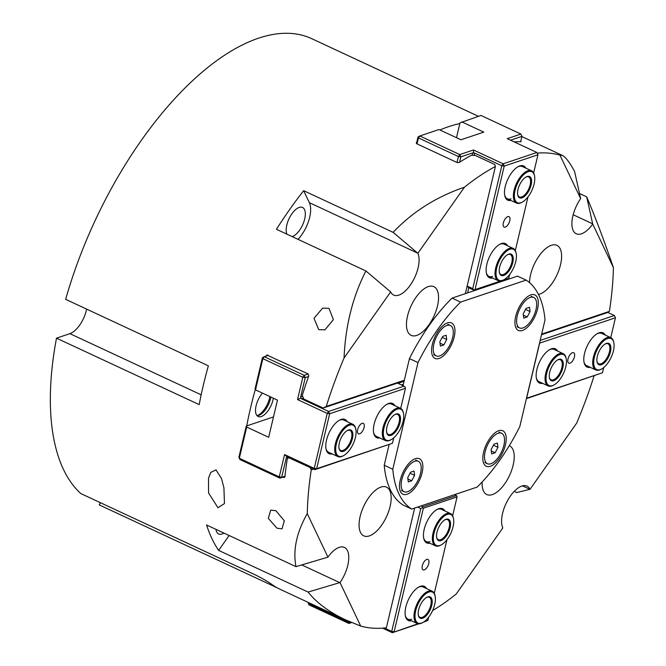 <?xml version="1.0" encoding="UTF-8"?>
<svg xmlns="http://www.w3.org/2000/svg" width="666" height="666" viewBox="0 0 666 666"><rect width="100%" height="100%" fill="white"/><g stroke="black" fill="none" stroke-linecap="round" stroke-linejoin="round"><path stroke-width="1" d="M284.865 477.014L283.674 477.414L284.39 477.48M283.017 477.106L283.674 477.414L284.94 476.714A256.268 119.522 115 0 1 287.312 458.649L289.102 457.675M246.72 425.907A256.268 119.522 -65 0 1 250.666 407.467A256.268 119.522 -65 0 1 255.311 389.444M265.876 356.16A256.268 119.522 -65 0 1 265.984 355.877L267.948 355.219M273.343 398.185A15.127 7.051 -65 0 1 272.985 399.966A15.127 7.051 -65 0 1 258.167 416.508A15.127 7.051 -65 0 1 255.852 406.901A15.127 7.051 -65 0 1 262.437 393.098M344.056 358C345.446 325.691 352.73 296.678 365.9 270.962L276.448 229.295A256.268 119.522 -65 0 1 303.663 190.684L393.115 232.351C412.495 211.888 436.272 196.836 464.452 187.196L417.857 253.296A24.917 11.622 -65 0 1 412.587 281.535A24.917 11.622 -65 0 1 393.689 295.08A24.917 11.622 -65 0 1 390.651 291.899L344.056 358A256.268 119.522 115 0 0 326.265 406.435L323.16 408.033L303.754 398.992L302.289 395.271A256.268 119.522 115 0 1 308.791 375.824L308.133 373.934L266.808 355.011M267.607 355.053L265.984 355.877M521.053 141.741L520.637 141.234L521.053 141.741A256.268 119.522 115 0 0 514.152 141.883M416.758 142.316A256.268 119.522 -65 0 0 416.325 142.591L416.6 143.681L457.126 162.554L459.132 162.529A256.268 119.522 115 0 1 471.436 155.303L475.391 155.494L494.796 164.535L495.412 166.467A256.268 119.522 115 0 0 464.452 187.196M439.901 129.97A256.268 119.522 -65 0 1 459.823 123.576M273.56 585.622L273.36 586.022L277.406 587.945M345.929 620.013C329.395 612.279 316.783 602.963 308.075 592.066L218.631 550.399A256.268 119.522 -65 0 1 206.552 524.983L295.995 566.649C292.782 550.258 296.536 532.584 307.267 513.628L327.947 557.142A24.917 11.622 -65 0 1 344.405 547.41A24.917 11.622 -65 0 1 340.026 582.559L360.706 626.073L345.929 620.013L278.696 588.636A256.268 119.522 115 0 1 271.595 584.265C267.657 581.443 262.088 578.238 254.887 574.658L80.794 493.556A256.268 119.522 -65 0 1 56.493 338.161L69.888 333.658A21.354 9.957 115 0 0 86.638 309.116M273.36 586.022L99.267 504.928L100.383 502.68M432.584 610.589A256.268 119.522 115 0 0 456.218 594.005L502.813 527.905A24.917 11.622 -65 0 1 508.083 499.658A24.917 11.622 -65 0 1 526.989 486.113A24.917 11.622 -65 0 1 530.028 489.302L576.614 423.201A256.268 119.522 115 0 0 594.039 375.932M530.028 489.302L516.766 492.532L514.227 491.35M360.706 626.073A256.268 119.522 115 0 0 386.363 627.788L414.66 508.058M310.023 467.424L311.28 469.813A256.268 119.522 115 0 0 307.267 513.628M478.404 116.309L311.688 38.653A256.268 119.522 -65 0 0 65.668 299.35L208.366 365.825A256.268 119.522 115 0 0 203.288 385.398A256.268 119.522 115 0 0 199.192 404.628L56.493 338.161M579.503 193.506L586.663 196.836C594.655 215.459 603.562 239.036 613.403 267.565L592.723 224.051A24.917 11.622 -65 0 1 576.273 233.783A24.917 11.622 -65 0 1 580.644 198.643L559.964 155.128A256.268 119.522 115 0 0 537.212 153.122M559.964 155.128L562.345 155.411C565.476 156.901 569.555 162.238 574.583 171.42L580.644 198.643M541.516 334.723L606.701 312.837L609.39 311.38A256.268 119.522 115 0 0 613.403 267.565M217.982 507.742L208.55 492.948L208.516 478.163L210.789 472.394L215.967 469.888L221.487 478.479L223.909 487.762L224.467 503.563L217.982 507.742M562.345 155.411L521.903 136.597M318.706 329.628L314.002 318.298L322.635 308.117L328.979 308.316L333.391 319.63L324.925 329.87L318.706 329.628M276.998 528.205L268.298 518.348L270.729 510.123L275.899 510.714L284.324 520.804L282.034 528.846L276.998 528.205M437.495 305.977A26.873 12.529 -65 0 1 411.163 335.373A26.873 12.529 -65 0 1 407.525 316.042A26.873 12.529 -65 0 1 433.857 286.646A26.873 12.529 -65 0 1 437.495 305.977M509.257 445.721A26.873 12.529 -65 0 1 509.507 445.829A26.873 12.529 -65 0 1 513.145 465.159A26.873 12.529 -65 0 1 486.813 494.547A26.873 12.529 -65 0 1 482.159 481.968M390.101 506.468A26.873 12.529 -65 0 1 363.769 535.855A26.873 12.529 -65 0 1 360.131 516.533A26.873 12.529 -65 0 1 386.463 487.137A26.873 12.529 -65 0 1 390.101 506.468M529.503 282.634A26.873 12.529 -65 0 1 530.569 274.733A26.873 12.529 -65 0 1 556.901 245.338A26.873 12.529 -65 0 1 560.539 264.668A26.873 12.529 -65 0 1 538.469 294.464M609.39 311.38L541.658 334.124M504.245 280.594L504.395 279.961M311.28 469.813L313.536 469.064M404.32 380.228L326.265 406.435M323.16 408.033L404.179 380.827M495.412 166.467L465.351 293.648M257.034 415.659A15.127 7.051 115 0 0 257.9 415.601A15.127 7.051 115 0 0 270.479 398.801A15.127 7.051 115 0 0 270.829 397.011M257.059 415.659A16.192 7.551 115 0 0 269.588 397.91A16.192 7.551 115 0 0 269.872 396.561M295.995 566.649L327.947 557.142M308.075 592.066L340.026 582.559M229.129 535.506L218.631 550.399M393.115 232.351L417.665 253.122L309.365 202.672L303.663 190.684M365.9 270.962L390.651 291.899M586.663 196.836L592.673 223.834L573.176 214.752M297.993 239.327A24.917 11.622 115 0 0 309.365 202.672M292.124 236.596A16.017 7.468 115 0 0 304.687 218.981A16.017 7.468 115 0 0 302.522 207.459A16.017 7.468 115 0 0 290.443 216.034A16.017 7.468 115 0 0 286.904 234.166M215.975 529.378A16.017 7.468 115 0 0 218.664 533.999A16.017 7.468 115 0 0 223.934 533.083M454.187 337.004A19.572 9.133 -65 0 1 442.474 356.585A19.572 9.133 -65 0 1 431.884 353.721A19.572 9.133 -65 0 1 432.359 344.339A19.572 9.133 -65 0 1 445.937 323.559A19.572 9.133 -65 0 1 454.187 337.004M505.436 444.838A19.572 9.133 -65 0 1 493.722 464.418A19.572 9.133 -65 0 1 483.133 461.546A19.572 9.133 -65 0 1 483.608 452.164A19.572 9.133 -65 0 1 497.186 431.393A19.572 9.133 -65 0 1 505.436 444.838M422.086 472.827A19.572 9.133 -65 0 1 410.373 492.399A19.572 9.133 -65 0 1 399.783 489.535A19.572 9.133 -65 0 1 400.258 480.153A19.572 9.133 -65 0 1 413.827 459.373A19.572 9.133 -65 0 1 422.086 472.827M537.545 309.024A19.572 9.133 -65 0 1 525.824 328.604A19.572 9.133 -65 0 1 515.243 325.732A19.572 9.133 -65 0 1 515.709 316.35A19.572 9.133 -65 0 1 529.287 295.579A19.572 9.133 -65 0 1 537.545 309.024M477.164 487.079A128.13 59.757 115 0 0 519.796 426.598L545.013 319.938A128.13 59.757 115 0 0 526.09 280.12L460.631 302.098A128.13 59.757 115 0 0 417.998 362.579L392.782 469.239A128.13 59.757 115 0 0 411.705 509.057L477.164 487.079M389.069 444.755L384.224 465.251A128.13 59.757 115 0 0 403.146 505.069L411.705 509.057M384.224 465.251L392.782 469.239M526.09 280.12L517.532 276.132L452.064 298.11A128.13 59.757 115 0 0 409.44 358.591L403.03 385.681M409.44 358.591L417.998 362.579M452.064 298.11L460.631 302.098M262.437 357.667L255.053 388.869L255.494 389.868L262.87 358.666L262.437 357.667L264.244 356.71L262.87 358.666L302.822 377.272L304.195 375.324L305.244 377.605L302.822 377.272L297.552 399.583L301.007 398.002L301.49 398.834L303.438 398.185M284.557 454.562L287.071 456.968L314.843 469.672L314.235 468.389L284.557 454.562L279.279 476.873L239.327 458.258L246.703 427.056L246.27 426.057L238.886 457.259L239.935 459.54L279.887 478.155L279.279 476.873L281.701 477.206L286.288 457.8L288.078 457.201M246.27 426.057L273.493 416.916M364.077 427.489A5.769 2.689 -65 0 1 358.425 433.799A5.769 2.689 -65 0 1 357.642 429.653A5.769 2.689 -65 0 1 363.295 423.343A5.769 2.689 -65 0 1 364.077 427.489M287.071 456.968L286.288 457.8M285.006 476.09L279.887 478.155L284.965 476.448M302.705 396.32L300.657 397.011L301.007 398.002M404.062 381.327L398.027 383.35L404.021 386.147L328.604 411.463L301.49 398.834M404.021 386.147L405.444 387.504L405.461 388.295L400.707 408.425M401.315 384.881L403.388 384.182M297.552 399.583L327.231 413.411L314.235 468.389L316.658 468.714L314.843 469.672L392.465 443.265L316.658 468.714L329.653 413.744L327.231 413.411L328.604 411.463L329.653 413.744L405.461 388.295M300.657 397.011L305.244 377.605L308.549 376.498M308.216 373.976L304.195 375.324L264.244 356.71L268.265 355.361M255.494 389.868L277.464 400.108L268.673 437.296L246.703 427.056M393.748 437.837L392.465 443.265M394.838 405.677A18.864 8.8 115 0 0 387.237 404.087A18.864 8.8 115 0 0 374.159 424.109A18.864 8.8 115 0 0 373.701 433.15A18.864 8.8 115 0 0 379.803 437.937M347.202 421.67A18.864 8.8 115 0 0 339.61 420.08A18.864 8.8 115 0 0 326.523 440.101A18.864 8.8 115 0 0 326.074 449.142A18.864 8.8 115 0 0 332.176 453.929M403.463 413.311A17.083 7.967 115 0 0 396.445 409.473A17.083 7.967 115 0 0 383.741 429.087A17.083 7.967 115 0 0 390.601 439.926A17.083 7.967 115 0 0 391.2 439.627A17.083 7.967 115 0 0 403.463 413.311L403.305 412.57A17.799 8.3 115 0 0 400.466 408.3A17.799 8.3 115 0 0 395.995 408.574A17.799 8.3 115 0 0 383.816 424.983A17.799 8.3 115 0 0 385.439 440.567L376.307 436.313A17.799 8.3 -65 0 1 373.593 432.567M386.73 404.379A17.799 8.3 -65 0 1 391.333 404.046L400.466 408.3M355.827 429.304A17.083 7.967 115 0 0 348.809 425.466A17.083 7.967 115 0 0 336.114 445.079A17.083 7.967 115 0 0 342.973 455.919A17.083 7.967 115 0 0 343.573 455.619A17.083 7.967 115 0 0 355.827 429.304L355.677 428.563A17.799 8.3 115 0 0 352.838 424.292A17.799 8.3 115 0 0 348.36 424.558A17.799 8.3 115 0 0 336.188 440.975A17.799 8.3 115 0 0 337.804 456.551L328.671 452.297A17.799 8.3 -65 0 1 325.965 448.559M339.102 420.371A17.799 8.3 -65 0 1 343.706 420.038L352.838 424.292M308.008 602.347L308.999 604.861L348.951 623.468L348.343 622.186L350.766 622.519L348.951 623.468L351.681 622.552M426.773 559.398A5.769 2.689 -65 0 1 427.963 559.415A5.769 2.689 -65 0 1 428.421 564.676A5.769 2.689 -65 0 1 424.292 569.888A5.769 2.689 -65 0 1 423.093 569.871A5.769 2.689 -65 0 1 422.644 564.618A5.769 2.689 -65 0 1 426.773 559.398M417.615 507.067L420.762 508.533L391.716 631.418L384.382 627.996M420.762 508.533L422.727 507.634L422.71 506.851L420.854 505.985M418.023 623.726L392.332 632.7L391.716 631.418L394.139 631.751L423.335 508.225L422.727 507.634M454.587 494.655L456.451 495.521L457.076 496.894L452.622 515.742M446.969 539.66L434.274 593.356M428.621 617.274L427.872 620.421L424.275 621.628M382.55 628.146L392.332 632.7L418.806 623.809M423.168 622.344L427.872 620.421M348.576 621.212L348.343 622.186L308.391 603.579L308.608 602.63M423.335 508.225L457.076 496.894M456.451 495.521L422.71 506.851M444.863 510.939A18.864 8.8 115 0 0 437.271 509.348A18.864 8.8 115 0 0 423.734 538.411A18.864 8.8 115 0 0 429.836 543.206M426.515 588.553A18.864 8.8 115 0 0 418.922 586.962A18.864 8.8 115 0 0 405.386 616.017A18.864 8.8 115 0 0 411.488 620.812M436.754 509.64A17.799 8.3 -65 0 1 437.67 509.274A17.799 8.3 -65 0 1 441.358 509.307L450.491 513.561A17.799 8.3 115 0 0 446.02 513.836A17.799 8.3 115 0 0 433.849 530.244A17.799 8.3 115 0 0 435.464 545.829A17.799 8.3 115 0 0 439.943 545.554A17.799 8.3 115 0 0 440.559 545.254L441.225 544.896A17.083 7.967 115 0 0 453.488 518.573A17.083 7.967 115 0 0 446.47 514.735A17.083 7.967 115 0 0 433.766 534.357A17.083 7.967 115 0 0 440.634 545.188A17.083 7.967 115 0 0 441.225 544.896M430.028 541.608A17.799 8.3 -65 0 1 426.332 541.575A17.799 8.3 -65 0 1 423.626 537.837M418.415 587.245A17.799 8.3 -65 0 1 419.322 586.879A17.799 8.3 -65 0 1 423.018 586.921L432.151 591.175A17.799 8.3 115 0 0 427.672 591.441A17.799 8.3 115 0 0 415.501 607.858A17.799 8.3 115 0 0 417.116 623.434A17.799 8.3 115 0 0 421.595 623.168A17.799 8.3 115 0 0 422.219 622.86L422.885 622.502A17.083 7.967 115 0 0 435.139 596.187A17.083 7.967 115 0 0 428.121 592.34A17.083 7.967 115 0 0 415.426 611.962A17.083 7.967 115 0 0 422.286 622.793A17.083 7.967 115 0 0 422.885 622.502M411.68 619.222A17.799 8.3 -65 0 1 407.983 619.18A17.799 8.3 -65 0 1 405.278 615.442M568.015 359.024A5.769 2.689 -65 0 1 573.667 352.714A5.769 2.689 -65 0 1 574.442 356.868A5.769 2.689 -65 0 1 568.789 363.17A5.769 2.689 -65 0 1 568.015 359.024M526.406 398.643L602.439 372.769L526.49 398.285M607.6 312.354L614.385 315.517L540.168 340.434M539.527 343.156L615.434 317.799L614.385 315.517L615.434 317.799L610.747 337.629M603.662 367.59L602.439 372.769M526.623 398.226L539.618 343.248M557.575 351.04A18.864 8.8 115 0 0 549.974 349.45A18.864 8.8 115 0 0 536.438 378.513A18.864 8.8 115 0 0 542.54 383.3M605.203 335.048A18.864 8.8 115 0 0 597.61 333.458A18.864 8.8 115 0 0 584.074 362.52A18.864 8.8 115 0 0 590.176 367.316M549.467 349.742A17.799 8.3 -65 0 1 554.07 349.409L563.203 353.663A17.799 8.3 115 0 0 558.732 353.937A17.799 8.3 115 0 0 546.553 370.346A17.799 8.3 115 0 0 548.176 385.93A17.799 8.3 115 0 0 552.647 385.656A17.799 8.3 115 0 0 553.271 385.348L553.937 384.998A17.083 7.967 115 0 0 566.2 358.674A17.083 7.967 115 0 0 559.182 354.836A17.083 7.967 115 0 0 546.478 374.45A17.083 7.967 115 0 0 553.346 385.289A17.083 7.967 115 0 0 553.937 384.998M548.176 385.93L539.044 381.676A17.799 8.3 -65 0 1 536.33 377.93M597.094 333.749A17.799 8.3 -65 0 1 601.706 333.416L610.839 337.67A17.799 8.3 115 0 0 606.36 337.945A17.799 8.3 115 0 0 594.189 354.354A17.799 8.3 115 0 0 595.804 369.938A17.799 8.3 115 0 0 600.282 369.663A17.799 8.3 115 0 0 600.899 369.355L601.573 369.006A17.083 7.967 115 0 0 613.827 342.682A17.083 7.967 115 0 0 606.809 338.844A17.083 7.967 115 0 0 594.105 358.466A17.083 7.967 115 0 0 600.973 369.297A17.083 7.967 115 0 0 601.573 369.006M595.804 369.938L586.671 365.684A17.799 8.3 -65 0 1 583.965 361.946M456.493 137.696L460.006 122.835L480.96 115.451L520.92 134.066L521.961 136.347L520.92 134.066L507.226 138.661L536.904 152.489L537.953 154.77L533.649 172.977M418.032 136.921L419.838 135.972L418.464 137.92L418.032 136.921L416.45 143.598M505.319 227.114A5.769 2.689 -65 0 1 504.12 227.098A5.769 2.689 -65 0 1 503.671 221.845A5.769 2.689 -65 0 1 507.8 216.633A5.769 2.689 -65 0 1 508.999 216.641A5.769 2.689 -65 0 1 509.448 221.903A5.769 2.689 -65 0 1 505.319 227.114M474.142 155.428L474.683 153.13L472.743 152.872L472.161 155.336M459.565 162.254L460.839 156.868L472.743 152.872M509.648 274.5L508.749 278.296L507.667 278.863L473.926 290.193L472.743 288.644L467.149 286.039M501.473 280.944L501.323 281.576M527.996 196.886L515.301 250.583M467.107 286.197L468.789 287.804L473.926 290.193M467.582 292.898L468.789 287.804M474.683 153.13L501.798 165.759L472.743 288.644M474.175 290.01L475.016 289.618L504.212 166.092L501.798 165.759L503.171 163.811L504.212 166.092L537.953 154.77L536.904 152.489L503.171 163.811L473.484 149.983L473.551 153.213M510.506 140.193L521.961 136.347L520.687 141.733M473.484 149.983L459.79 154.587L460.839 156.868L458.416 156.535L459.79 154.587L419.838 135.972L438.986 129.545L460.964 139.777L483.791 132.118L461.813 121.878M417.049 143.889L418.464 137.92L458.416 156.535L457.009 162.496M508.749 278.296L502.922 280.253M500.807 280.96L475.016 289.618M507.542 245.779A18.864 8.8 115 0 0 501.44 243.54A18.864 8.8 115 0 0 499.95 244.189A18.864 8.8 115 0 0 486.413 273.243A18.864 8.8 115 0 0 492.515 278.038M525.89 168.165A18.864 8.8 115 0 0 519.78 165.926A18.864 8.8 115 0 0 518.298 166.575A18.864 8.8 115 0 0 504.761 195.638A18.864 8.8 115 0 0 510.864 200.433M492.707 276.448A17.799 8.3 -65 0 1 489.019 276.407A17.799 8.3 -65 0 1 486.305 272.669M499.442 244.48A17.799 8.3 -65 0 1 500.349 244.106A17.799 8.3 -65 0 1 504.045 244.147L513.178 248.401A17.799 8.3 115 0 0 508.699 248.668A17.799 8.3 115 0 0 496.528 265.085A17.799 8.3 115 0 0 498.151 280.661A17.799 8.3 115 0 0 502.622 280.394A17.799 8.3 115 0 0 503.246 280.086L503.912 279.728A17.083 7.967 115 0 0 516.167 253.413A17.083 7.967 115 0 0 509.149 249.567A17.083 7.967 115 0 0 496.453 269.189A17.083 7.967 115 0 0 503.313 280.028A17.083 7.967 115 0 0 503.912 279.728M511.055 198.834A17.799 8.3 -65 0 1 507.359 198.801A17.799 8.3 -65 0 1 504.653 195.063M517.782 166.866A17.799 8.3 -65 0 1 518.697 166.5A17.799 8.3 -65 0 1 522.394 166.533L531.526 170.787A17.799 8.3 115 0 0 527.047 171.062A17.799 8.3 115 0 0 514.876 187.479A17.799 8.3 115 0 0 516.491 203.055A17.799 8.3 115 0 0 520.97 202.78A17.799 8.3 115 0 0 521.586 202.481L522.261 202.123A17.083 7.967 115 0 0 534.515 175.799A17.083 7.967 115 0 0 527.497 171.961A17.083 7.967 115 0 0 514.793 191.583A17.083 7.967 115 0 0 521.661 202.414A17.083 7.967 115 0 0 522.261 202.123M338.986 448.126A11.031 5.145 115 0 0 340.659 450.424A11.031 5.145 115 0 0 343.44 450.258A11.031 5.145 115 0 0 350.982 440.076A11.031 5.145 115 0 0 349.983 430.419A11.031 5.145 115 0 0 347.211 430.586A11.031 5.145 115 0 0 347.144 430.619M337.804 456.551A17.799 8.3 115 0 0 342.282 456.285A17.799 8.3 115 0 0 342.907 455.977L343.573 455.619M347.902 430.219A11.747 5.478 115 0 0 347.486 430.419A11.747 5.478 115 0 0 339.061 448.518A11.747 5.478 115 0 0 343.889 451.157A11.747 5.478 115 0 0 352.614 437.67A11.747 5.478 115 0 0 347.902 430.219M386.621 432.142A11.031 5.145 115 0 0 388.295 434.432A11.031 5.145 115 0 0 391.067 434.265A11.031 5.145 115 0 0 398.618 424.092A11.031 5.145 115 0 0 397.61 414.427A11.031 5.145 115 0 0 394.838 414.602A11.031 5.145 115 0 0 394.78 414.627M385.439 440.567A17.799 8.3 115 0 0 389.91 440.293A17.799 8.3 115 0 0 390.534 439.985L391.2 439.627M395.529 414.227A11.747 5.478 115 0 0 395.121 414.427A11.747 5.478 115 0 0 386.688 432.525A11.747 5.478 115 0 0 391.516 435.164A11.747 5.478 115 0 0 400.249 421.678A11.747 5.478 115 0 0 395.529 414.227M436.646 537.404A11.031 5.145 115 0 0 438.32 539.693A11.031 5.145 115 0 0 441.092 539.527A11.031 5.145 115 0 0 448.643 529.353A11.031 5.145 115 0 0 447.635 519.696A11.031 5.145 115 0 0 444.863 519.863A11.031 5.145 115 0 0 444.805 519.888M453.488 518.573L453.33 517.832A17.799 8.3 115 0 0 450.491 513.561M445.554 519.497A11.747 5.478 115 0 0 445.146 519.696A11.747 5.478 115 0 0 436.721 537.787A11.747 5.478 115 0 0 441.541 540.426A11.747 5.478 115 0 0 450.274 526.939A11.747 5.478 115 0 0 445.554 519.497M418.298 615.009A11.031 5.145 115 0 0 419.971 617.307A11.031 5.145 115 0 0 422.752 617.141A11.031 5.145 115 0 0 430.294 606.959A11.031 5.145 115 0 0 429.295 597.302A11.031 5.145 115 0 0 426.523 597.469A11.031 5.145 115 0 0 426.456 597.494M435.139 596.187L434.99 595.446A17.799 8.3 115 0 0 432.151 591.175M427.214 597.102A11.747 5.478 115 0 0 426.798 597.302A11.747 5.478 115 0 0 418.373 615.401A11.747 5.478 115 0 0 423.201 618.04A11.747 5.478 115 0 0 431.926 604.553A11.747 5.478 115 0 0 427.214 597.102M596.986 361.513A11.031 5.145 115 0 0 598.659 363.803A11.031 5.145 115 0 0 601.431 363.636A11.031 5.145 115 0 0 608.982 353.463A11.031 5.145 115 0 0 607.983 343.806A11.031 5.145 115 0 0 605.203 343.972A11.031 5.145 115 0 0 605.144 343.997M613.827 342.682L613.669 341.941A17.799 8.3 115 0 0 610.839 337.67M605.902 343.598A11.747 5.478 115 0 0 605.486 343.806A11.747 5.478 115 0 0 597.061 361.896A11.747 5.478 115 0 0 601.881 364.535A11.747 5.478 115 0 0 610.614 351.049A11.747 5.478 115 0 0 605.902 343.598M549.358 377.505A11.031 5.145 115 0 0 551.032 379.795A11.031 5.145 115 0 0 553.804 379.628A11.031 5.145 115 0 0 561.355 369.455A11.031 5.145 115 0 0 560.347 359.79A11.031 5.145 115 0 0 557.575 359.965A11.031 5.145 115 0 0 557.517 359.99M566.2 358.674L566.042 357.933A17.799 8.3 115 0 0 563.203 353.663M558.266 359.59A11.747 5.478 115 0 0 557.858 359.798A11.747 5.478 115 0 0 549.425 377.888A11.747 5.478 115 0 0 554.254 380.527A11.747 5.478 115 0 0 562.986 367.041A11.747 5.478 115 0 0 558.266 359.59M499.325 272.236A11.031 5.145 115 0 0 501.007 274.534A11.031 5.145 115 0 0 503.779 274.367A11.031 5.145 115 0 0 511.33 264.186A11.031 5.145 115 0 0 510.322 254.529A11.031 5.145 115 0 0 507.55 254.695A11.031 5.145 115 0 0 507.492 254.728M516.167 253.413L516.017 252.672A17.799 8.3 115 0 0 513.178 248.401M508.241 254.329A11.747 5.478 115 0 0 507.825 254.529A11.747 5.478 115 0 0 499.4 272.627A11.747 5.478 115 0 0 504.229 275.266A11.747 5.478 115 0 0 512.962 261.78A11.747 5.478 115 0 0 508.241 254.329M517.673 194.63A11.031 5.145 115 0 0 519.347 196.928A11.031 5.145 115 0 0 522.119 196.753A11.031 5.145 115 0 0 529.67 186.58A11.031 5.145 115 0 0 528.671 176.923A11.031 5.145 115 0 0 525.89 177.089A11.031 5.145 115 0 0 525.832 177.114M534.515 175.799L534.357 175.066A17.799 8.3 115 0 0 531.526 170.787M526.581 176.723A11.747 5.478 115 0 0 526.173 176.923A11.747 5.478 115 0 0 517.748 195.013A11.747 5.478 115 0 0 522.569 197.66A11.747 5.478 115 0 0 531.302 184.166A11.747 5.478 115 0 0 526.581 176.723M493.947 444.23L497.385 443.073L497.96 447.352L495.096 452.78L491.658 453.929L491.083 449.658L493.947 444.23M493.423 445.238L497.96 447.352M491.267 450.99L495.096 452.78M490.917 463.752A16.783 7.826 -65 0 1 487.437 463.719A16.783 7.826 -65 0 1 486.113 448.418A16.783 7.826 -65 0 1 498.126 433.258A16.783 7.826 -65 0 1 501.606 433.291A16.783 7.826 -65 0 1 502.93 448.584A16.783 7.826 -65 0 1 490.917 463.752M442.699 336.397L446.137 335.248L446.711 339.518L443.847 344.946L440.409 346.104L439.835 341.825L442.699 336.397M442.174 337.404L446.711 339.518M440.018 343.165L443.847 344.946M439.668 355.919A16.783 7.826 -65 0 1 436.188 355.885A16.783 7.826 -65 0 1 434.865 340.592A16.783 7.826 -65 0 1 446.878 325.424A16.783 7.826 -65 0 1 450.358 325.458A16.783 7.826 -65 0 1 451.681 340.759A16.783 7.826 -65 0 1 439.668 355.919M411.738 480.76L408.3 481.918L407.734 477.639L410.597 472.211L414.036 471.062L414.61 475.333L411.738 480.76L407.908 478.979M410.065 473.218L414.61 475.333M414.776 461.238A16.783 7.826 -65 0 1 418.256 461.272A16.783 7.826 -65 0 1 419.58 476.573A16.783 7.826 -65 0 1 407.567 491.733A16.783 7.826 -65 0 1 404.079 491.699A16.783 7.826 -65 0 1 402.764 476.406A16.783 7.826 -65 0 1 414.776 461.238M526.057 308.416L529.495 307.259L530.069 311.53L527.197 316.958L523.759 318.115L523.193 313.844L526.057 308.416M525.524 309.415L530.069 311.53M523.368 315.176L527.197 316.958M523.026 327.93A16.783 7.826 -65 0 1 519.538 327.897A16.783 7.826 -65 0 1 518.223 312.604A16.783 7.826 -65 0 1 530.236 297.444A16.783 7.826 -65 0 1 533.716 297.477A16.783 7.826 -65 0 1 535.039 312.77A16.783 7.826 -65 0 1 523.026 327.93M69.888 333.658L201.165 394.813M339.768 582.633L301.773 564.935M529.92 489.327L522.485 485.864M426.332 541.575L435.464 545.829M407.983 619.18L417.116 623.434M489.019 276.407L498.151 280.661M507.359 198.801L516.491 203.055M501.606 433.291L499.084 432.117M487.437 463.719L484.906 462.537M450.358 325.458L447.835 324.284M436.188 355.885L433.666 354.712M418.256 461.272L415.726 460.098M404.079 491.699L401.556 490.526M533.716 297.477L531.185 296.295M519.538 327.897L517.016 326.723"/></g></svg>

